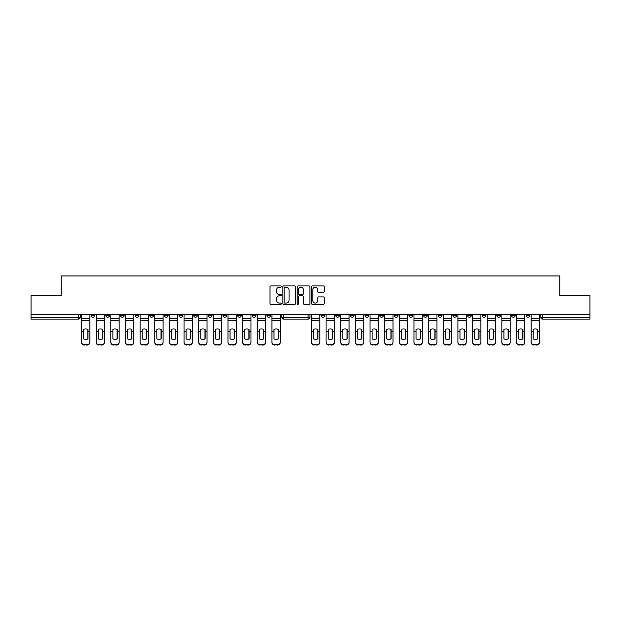 <?xml version="1.0" encoding="UTF-8"?>
<svg xmlns="http://www.w3.org/2000/svg" width="621" height="621" viewBox="0 0 621 621"><rect width="100%" height="100%" fill="white"/><g stroke="black" fill="none" stroke-linecap="round" stroke-linejoin="round"><path stroke-width="0.93" d="M281.352 286.576A0.644 0.644 0 0 0 280.708 285.932L270.911 285.932A0.924 0.924 0 0 0 269.988 286.855L269.988 303.444A0.924 0.924 0 0 0 270.911 304.368L280.708 304.368A0.644 0.644 0 0 0 281.352 303.723A0.644 0.644 0 0 0 280.708 303.071L279.434 303.071A2.95 2.95 0 0 1 276.485 300.129L276.485 298.748A2.95 2.95 0 0 1 279.434 295.798L280.708 295.798A0.644 0.644 0 0 0 281.352 295.154A0.644 0.644 0 0 0 280.708 294.501L279.434 294.501A2.95 2.95 0 0 1 276.485 291.56L276.485 290.17A2.95 2.95 0 0 1 279.434 287.228L280.708 287.228A0.644 0.644 0 0 0 281.352 286.576M335.705 315.383L335.705 314.35L335.705 315.383A1.879 1.879 0 0 0 337.583 317.261A1.879 1.879 0 0 0 339.462 315.383L339.462 314.35L339.462 315.383L335.705 315.383A1.879 1.879 0 0 0 337.583 317.261A1.879 1.879 0 0 0 339.462 315.383M496.816 315.383L496.816 314.35L496.816 315.383A1.879 1.879 0 0 0 498.694 317.261A1.879 1.879 0 0 0 500.573 315.383L500.573 314.35L500.573 315.383A1.879 1.879 0 0 1 498.694 317.261A1.879 1.879 0 0 0 500.573 315.383L496.816 315.383A1.879 1.879 0 0 0 498.694 317.261M515.22 315.383A1.879 1.879 0 0 1 513.342 317.261A1.879 1.879 0 0 0 515.22 315.383L511.463 315.383A1.879 1.879 0 0 0 513.342 317.261A1.879 1.879 0 0 1 511.463 315.383L511.463 314.35L511.463 315.383A1.879 1.879 0 0 0 513.342 317.261A1.879 1.879 0 0 0 515.22 315.383L515.22 314.35M482.168 315.383L482.168 314.35L482.168 315.383A1.879 1.879 0 0 0 484.046 317.261A1.879 1.879 0 0 0 485.925 315.383L485.925 314.35L485.925 315.383A1.879 1.879 0 0 1 484.046 317.261A1.879 1.879 0 0 0 485.925 315.383L482.168 315.383A1.879 1.879 0 0 0 484.046 317.261M467.52 314.35L467.52 315.383A1.879 1.879 0 0 0 469.398 317.261A1.879 1.879 0 0 0 471.277 315.383L471.277 314.35L471.277 315.383A1.879 1.879 0 0 1 469.398 317.261A1.879 1.879 0 0 0 471.277 315.383L467.52 315.383A1.879 1.879 0 0 0 469.398 317.261A1.879 1.879 0 0 1 467.52 315.383L467.52 314.35M452.88 314.35L452.88 315.383L456.629 315.383A1.879 1.879 0 0 1 454.758 317.261A1.879 1.879 0 0 1 452.88 315.383L452.88 314.35M394.296 315.383A1.879 1.879 0 0 0 396.167 317.261A1.879 1.879 0 0 0 398.045 315.383L394.296 315.383L394.296 314.35L394.296 315.383A1.879 1.879 0 0 0 396.167 317.261A1.879 1.879 0 0 0 398.045 315.383L398.045 314.35M365.001 314.35L365.001 315.383L368.758 315.383A1.879 1.879 0 0 1 366.879 317.261A1.879 1.879 0 0 1 365.001 315.383L365.001 314.35M350.353 315.383L350.353 314.35L350.353 315.383A1.879 1.879 0 0 0 352.231 317.261A1.879 1.879 0 0 0 354.11 315.383L354.11 314.35L354.11 315.383L350.353 315.383A1.879 1.879 0 0 0 352.231 317.261A1.879 1.879 0 0 0 354.11 315.383M526.111 315.383L526.111 314.35L526.111 315.383A1.879 1.879 0 0 0 527.982 317.261A1.879 1.879 0 0 0 529.86 315.383L529.86 314.35L529.86 315.383A1.879 1.879 0 0 1 527.982 317.261A1.879 1.879 0 0 0 529.86 315.383L526.111 315.383A1.879 1.879 0 0 0 527.982 317.261M321.065 315.383L321.065 314.35L321.065 315.383A1.879 1.879 0 0 0 322.943 317.261A1.879 1.879 0 0 0 324.814 315.383L324.814 314.35L324.814 315.383L321.065 315.383A1.879 1.879 0 0 0 322.943 317.261A1.879 1.879 0 0 0 324.814 315.383M164.371 315.383L164.371 314.35L164.371 315.383A1.879 1.879 0 0 0 166.242 317.261A1.879 1.879 0 0 0 168.12 315.383L168.12 314.35L168.12 315.383L164.371 315.383A1.879 1.879 0 0 0 166.242 317.261A1.879 1.879 0 0 0 168.12 315.383M193.659 314.35L193.659 315.383L197.416 315.383A1.879 1.879 0 0 1 195.537 317.261A1.879 1.879 0 0 1 193.659 315.383L193.659 314.35M210.185 317.261A1.879 1.879 0 0 1 208.307 315.383L208.307 314.35L208.307 315.383A1.879 1.879 0 0 0 210.185 317.261A1.879 1.879 0 0 0 212.064 315.383L212.064 314.35L212.064 315.383L208.307 315.383A1.879 1.879 0 0 0 210.185 317.261A1.879 1.879 0 0 0 212.064 315.383M222.955 315.383L222.955 314.35L222.955 315.383A1.879 1.879 0 0 0 224.833 317.261A1.879 1.879 0 0 0 226.704 315.383L226.704 314.35L226.704 315.383L222.955 315.383A1.879 1.879 0 0 0 224.833 317.261A1.879 1.879 0 0 0 226.704 315.383M237.595 314.35L237.595 315.383L241.352 315.383A1.879 1.879 0 0 1 239.473 317.261A1.879 1.879 0 0 1 237.595 315.383L237.595 314.35M295.565 286.855A0.924 0.924 0 0 0 294.641 285.932L283.766 285.932A0.924 0.924 0 0 0 282.85 286.855L282.85 303.444A0.924 0.924 0 0 0 283.766 304.368L294.641 304.368A0.924 0.924 0 0 0 295.565 303.444L295.565 286.855M31.05 314.35L31.05 295.666L61.137 295.666L61.137 275.949L559.863 275.949L559.863 295.666L589.95 295.666L589.95 314.35L31.05 314.35L31.05 317.261L80.249 317.261A1.879 1.879 0 0 1 78.37 319.14L31.05 319.14L31.05 317.261M323.3 292.429A0.924 0.924 0 0 0 324.224 291.513L324.224 286.855A0.924 0.924 0 0 0 323.3 285.932L312.425 285.932A0.924 0.924 0 0 0 311.509 286.855L311.509 303.444A0.924 0.924 0 0 0 312.425 304.368L323.3 304.368A0.924 0.924 0 0 0 324.224 303.444L324.224 297.824A0.924 0.924 0 0 0 323.3 296.9L318.651 296.9A0.924 0.924 0 0 0 317.727 297.824L317.727 300.611A2.468 2.468 0 0 1 315.258 303.071A2.468 2.468 0 0 1 312.798 300.611L312.798 289.689A2.468 2.468 0 0 1 315.258 287.228A2.468 2.468 0 0 1 317.727 289.689L317.727 291.513A0.924 0.924 0 0 0 318.651 292.429L323.3 292.429M298.096 285.932L308.971 285.932A0.924 0.924 0 0 1 309.895 286.855L309.895 303.444A0.924 0.924 0 0 1 308.971 304.368L304.321 304.368A0.924 0.924 0 0 1 303.397 303.444L303.397 296.714A0.924 0.924 0 0 0 302.474 295.798L299.392 295.798A0.924 0.924 0 0 0 298.468 296.714L298.468 303.723A0.644 0.644 0 0 1 297.824 304.368A0.644 0.644 0 0 1 297.18 303.723L297.18 286.855A0.924 0.924 0 0 1 298.096 285.932M379.648 314.35L379.648 315.383A1.879 1.879 0 0 0 381.527 317.261A1.879 1.879 0 0 0 383.405 315.383L383.405 314.35M368.758 314.35L368.758 315.383L368.758 314.35M408.936 314.35L408.936 315.383A1.879 1.879 0 0 0 410.815 317.261A1.879 1.879 0 0 0 412.693 315.383L412.693 314.35M423.584 314.35L423.584 315.383A1.879 1.879 0 0 0 425.463 317.261A1.879 1.879 0 0 0 427.341 315.383L427.341 314.35M438.232 314.35L438.232 315.383A1.879 1.879 0 0 0 440.11 317.261A1.879 1.879 0 0 0 441.989 315.383L441.989 314.35L441.989 315.383A1.879 1.879 0 0 1 440.11 317.261A1.879 1.879 0 0 0 441.989 315.383L438.232 315.383A1.879 1.879 0 0 0 440.11 317.261A1.879 1.879 0 0 1 438.232 315.383M456.629 314.35L456.629 315.383A1.879 1.879 0 0 1 454.758 317.261A1.879 1.879 0 0 1 452.88 315.383A1.879 1.879 0 0 0 454.758 317.261A1.879 1.879 0 0 0 456.629 315.383L456.629 314.35M589.95 319.14L542.63 319.14A1.879 1.879 0 0 1 540.751 317.261A1.879 1.879 0 0 0 542.63 319.14A1.879 1.879 0 0 1 540.751 317.261L589.95 317.261L589.95 319.14M589.95 314.35L589.95 317.261M80.249 314.35L80.249 317.261A1.879 1.879 0 0 1 78.37 319.14L78.37 314.35M270.647 314.35L270.647 315.383A1.879 1.879 0 0 1 268.769 317.261A1.879 1.879 0 0 0 270.647 315.383L266.89 315.383A1.879 1.879 0 0 0 268.769 317.261A1.879 1.879 0 0 1 266.89 315.383L266.89 314.35M255.999 314.35L255.999 315.383A1.879 1.879 0 0 1 254.121 317.261A1.879 1.879 0 0 0 255.999 315.383L252.242 315.383A1.879 1.879 0 0 0 254.121 317.261A1.879 1.879 0 0 0 255.999 315.383M241.352 314.35L241.352 315.383M252.242 314.35L252.242 315.383A1.879 1.879 0 0 0 254.121 317.261M197.416 314.35L197.416 315.383A1.879 1.879 0 0 1 195.537 317.261A1.879 1.879 0 0 1 193.659 315.383A1.879 1.879 0 0 0 195.537 317.261A1.879 1.879 0 0 0 197.416 315.383L197.416 314.35M182.768 314.35L182.768 315.383L182.768 314.35M179.011 314.35L179.011 315.383A1.879 1.879 0 0 0 180.89 317.261A1.879 1.879 0 0 0 182.768 315.383A1.879 1.879 0 0 1 180.89 317.261A1.879 1.879 0 0 0 182.768 315.383L179.011 315.383A1.879 1.879 0 0 0 180.89 317.261A1.879 1.879 0 0 1 179.011 315.383M153.48 314.35L153.48 315.383A1.879 1.879 0 0 1 151.602 317.261A1.879 1.879 0 0 1 149.723 315.383L153.48 315.383M138.832 314.35L138.832 315.383A1.879 1.879 0 0 1 136.954 317.261A1.879 1.879 0 0 0 138.832 315.383L135.075 315.383A1.879 1.879 0 0 0 136.954 317.261A1.879 1.879 0 0 1 135.075 315.383L135.075 314.35M149.723 314.35L149.723 315.383A1.879 1.879 0 0 0 151.602 317.261A1.879 1.879 0 0 1 149.723 315.383M124.184 314.35L124.184 315.383A1.879 1.879 0 0 1 122.306 317.261A1.879 1.879 0 0 0 124.184 315.383L120.427 315.383A1.879 1.879 0 0 0 122.306 317.261A1.879 1.879 0 0 1 120.427 315.383L120.427 314.35M109.537 314.35L109.537 315.383A1.879 1.879 0 0 1 107.658 317.261A1.879 1.879 0 0 0 109.537 315.383L105.78 315.383A1.879 1.879 0 0 0 107.658 317.261A1.879 1.879 0 0 1 105.78 315.383L105.78 314.35M94.889 314.35L94.889 315.383A1.879 1.879 0 0 1 93.018 317.261A1.879 1.879 0 0 0 94.889 315.383L91.14 315.383A1.879 1.879 0 0 0 93.018 317.261A1.879 1.879 0 0 1 91.14 315.383L91.14 314.35M540.751 314.35L540.751 317.261M366.879 317.261A1.879 1.879 0 0 1 365.001 315.383A1.879 1.879 0 0 0 366.879 317.261M381.527 317.261A1.879 1.879 0 0 0 383.405 315.383L379.648 315.383A1.879 1.879 0 0 0 381.527 317.261A1.879 1.879 0 0 0 383.405 315.383M309.933 314.35L309.933 317.261L308.063 317.261L308.063 314.35M283.65 314.35L283.65 317.261L281.771 317.261L281.771 314.35M308.063 319.14L283.65 319.14A1.879 1.879 0 0 1 281.771 317.261A1.879 1.879 0 0 0 283.65 319.14L283.65 317.261L308.063 317.261L308.063 319.14A1.879 1.879 0 0 0 309.933 317.261A1.879 1.879 0 0 1 308.063 319.14M303.397 289.735A2.468 2.468 0 0 0 300.929 287.267A2.468 2.468 0 0 0 298.468 289.735L298.468 293.586A0.924 0.924 0 0 0 299.392 294.501L302.474 294.501A0.924 0.924 0 0 0 303.397 293.586L303.397 289.735M284.783 287.228A0.644 0.644 0 0 0 284.139 287.872L284.139 302.427A0.644 0.644 0 0 0 284.783 303.071L286.118 303.071A2.95 2.95 0 0 0 289.068 300.129L289.068 290.17A2.95 2.95 0 0 0 286.118 287.228L284.783 287.228M87.802 338.981L87.802 329.27M85.69 328.951A5.822 5.123 180 0 1 87.802 329.332M89.866 331.886L89.866 342.381A2.818 2.67 180 0 1 87.056 345.051L87.056 344.663A2.818 2.67 -0 0 0 89.866 341.992L89.866 342.381M85.69 339.322A5.822 5.519 180 0 0 87.802 338.911M317.727 338.981L317.727 329.27M315.615 328.951A5.822 5.123 180 0 1 317.727 329.332M319.792 331.886L319.792 342.381A2.818 2.67 180 0 1 316.982 345.051L316.982 344.663A2.818 2.67 -0 0 0 319.792 341.992L319.792 342.381M311.439 331.886L311.439 341.992A2.818 2.67 -0 0 0 314.257 344.663L316.982 344.663M315.615 339.322A5.822 5.519 180 0 0 317.727 338.911M102.449 338.981L102.449 329.27M100.338 328.951A5.822 5.123 180 0 1 102.449 329.332M104.514 331.886L104.514 342.381A2.818 2.67 180 0 1 101.697 345.051L101.697 344.663A2.818 2.67 -0 0 0 104.514 341.992L104.514 342.381M100.338 339.322A5.822 5.519 180 0 0 102.449 338.911M117.097 338.981L117.097 329.27M114.986 328.951A5.822 5.123 180 0 1 117.097 329.332M119.162 331.886L119.162 342.381A2.818 2.67 180 0 1 116.344 345.051L116.344 344.663A2.818 2.67 -0 0 0 119.162 341.992L119.162 342.381M110.802 314.35L110.802 341.992A2.818 2.67 -0 0 0 113.62 344.663L116.344 344.663M114.986 339.322A5.822 5.519 180 0 0 117.097 338.911M131.745 338.981L131.745 329.27M129.626 328.951A5.822 5.123 180 0 1 131.745 329.332M133.81 331.886L133.81 342.381A2.818 2.67 180 0 1 130.992 345.051L130.992 344.663A2.818 2.67 -0 0 0 133.81 341.992L133.81 342.381M129.626 339.322A5.822 5.519 180 0 0 131.745 338.911M146.385 338.981L146.385 329.27M144.274 328.951A5.822 5.123 180 0 1 146.385 329.332M148.45 331.886L148.45 342.381A2.818 2.67 180 0 1 145.64 345.051L145.64 344.663A2.818 2.67 -0 0 0 148.45 341.992L148.45 342.381M144.274 339.322A5.822 5.519 180 0 0 146.385 338.911M161.033 338.981L161.033 329.27M158.922 328.951A5.822 5.123 180 0 1 161.033 329.332M163.098 331.886L163.098 342.381A2.818 2.67 180 0 1 160.28 345.051L160.28 344.663A2.818 2.67 -0 0 0 163.098 341.992L163.098 342.381M158.922 339.322A5.822 5.519 180 0 0 161.033 338.911M175.681 338.981L175.681 329.27M173.57 328.951A5.822 5.123 180 0 1 175.681 329.332M177.746 331.886L177.746 342.381A2.818 2.67 180 0 1 174.928 345.051L174.928 344.663A2.818 2.67 -0 0 0 177.746 341.992L177.746 342.381M169.393 314.35L169.393 341.992A2.818 2.67 -0 0 0 172.203 344.663L174.928 344.663M173.57 339.322A5.822 5.519 180 0 0 175.681 338.911M190.329 338.981L190.329 329.27M188.217 328.951A5.822 5.123 180 0 1 190.329 329.332M192.394 331.886L192.394 342.381A2.818 2.67 180 0 1 189.576 345.051L189.576 344.663A2.818 2.67 -0 0 0 192.394 341.992L192.394 342.381M188.217 339.322A5.822 5.519 180 0 0 190.329 338.911M204.977 338.981L204.977 329.27M202.857 328.951A5.822 5.123 180 0 1 204.977 329.332M207.041 331.886L207.041 342.381A2.818 2.67 180 0 1 204.224 345.051L204.224 344.663A2.818 2.67 -0 0 0 207.041 341.992L207.041 342.381M198.681 331.886L198.681 341.992A2.818 2.67 -0 0 0 201.499 344.663L204.224 344.663M202.857 339.322A5.822 5.519 180 0 0 204.977 338.911M219.617 338.981L219.617 329.27M217.505 328.951A5.822 5.123 180 0 1 219.617 329.332M221.681 331.886L221.681 342.381A2.818 2.67 180 0 1 218.871 345.051L218.871 344.663A2.818 2.67 -0 0 0 221.681 341.992L221.681 342.381M213.329 331.886L213.329 341.992A2.818 2.67 -0 0 0 216.147 344.663L218.871 344.663M217.505 339.322A5.822 5.519 180 0 0 219.617 338.911M234.264 338.981L234.264 329.27M232.153 328.951A5.822 5.123 180 0 1 234.264 329.332M236.329 331.886L236.329 342.381A2.818 2.67 180 0 1 233.512 345.051L233.512 344.663A2.818 2.67 -0 0 0 236.329 341.992L236.329 342.381M227.977 331.886L227.977 341.992A2.818 2.67 -0 0 0 230.795 344.663L233.512 344.663M232.153 339.322A5.822 5.519 180 0 0 234.264 338.911M248.912 338.981L248.912 329.27M246.801 328.951A5.822 5.123 180 0 1 248.912 329.332M250.977 331.886L250.977 342.381A2.818 2.67 180 0 1 248.159 345.051L248.159 344.663A2.818 2.67 -0 0 0 250.977 341.992L250.977 342.381M242.625 331.886L242.625 341.992A2.818 2.67 -0 0 0 245.435 344.663L248.159 344.663M246.801 339.322A5.822 5.519 180 0 0 248.912 338.911M263.56 338.981L263.56 329.27M261.441 328.951A5.822 5.123 180 0 1 263.56 329.332M265.625 331.886L265.625 342.381A2.818 2.67 180 0 1 262.807 345.051L262.807 344.663A2.818 2.67 -0 0 0 265.625 341.992L265.625 342.381M261.441 339.322A5.822 5.519 180 0 0 263.56 338.911M278.2 338.981L278.2 329.27M276.089 328.951A5.822 5.123 180 0 1 278.2 329.332M280.265 331.886L280.265 342.381A2.818 2.67 180 0 1 277.455 345.051L277.455 344.663A2.818 2.67 -0 0 0 280.265 341.992L280.265 342.381M276.089 339.322A5.822 5.519 180 0 0 278.2 338.911M332.375 338.981L332.375 329.27M330.263 328.951A5.822 5.123 180 0 1 332.375 329.332M334.44 331.886L334.44 342.381A2.818 2.67 180 0 1 331.622 345.051L331.622 344.663A2.818 2.67 -0 0 0 334.44 341.992L334.44 342.381M330.263 339.322A5.822 5.519 180 0 0 332.375 338.911M347.023 338.981L347.023 329.27M344.911 328.951A5.822 5.123 180 0 1 347.023 329.332M349.087 331.886L349.087 342.381A2.818 2.67 180 0 1 346.27 345.051L346.27 344.663A2.818 2.67 -0 0 0 349.087 341.992L349.087 342.381M344.911 339.322A5.822 5.519 180 0 0 347.023 338.911M361.67 338.981L361.67 329.27M359.559 328.951A5.822 5.123 180 0 1 361.67 329.332M363.735 331.886L363.735 342.381A2.818 2.67 180 0 1 360.917 345.051L360.917 344.663A2.818 2.67 -0 0 0 363.735 341.992L363.735 342.381M359.559 339.322A5.822 5.519 180 0 0 361.67 338.911M376.31 338.981L376.31 329.27M374.199 328.951A5.822 5.123 180 0 1 376.31 329.332M378.375 331.886L378.375 342.381A2.818 2.67 180 0 1 375.565 345.051L375.565 344.663A2.818 2.67 -0 0 0 378.375 341.992L378.375 342.381M370.023 331.886L370.023 341.992A2.818 2.67 -0 0 0 372.841 344.663L375.565 344.663M374.199 339.322A5.822 5.519 180 0 0 376.31 338.911M390.958 338.981L390.958 329.27M388.847 328.951A5.822 5.123 180 0 1 390.958 329.332M393.023 331.886L393.023 342.381A2.818 2.67 180 0 1 390.205 345.051L390.205 344.663A2.818 2.67 -0 0 0 393.023 341.992L393.023 342.381M384.671 331.886L384.671 341.992A2.818 2.67 -0 0 0 387.488 344.663L390.205 344.663M388.847 339.322A5.822 5.519 180 0 0 390.958 338.911M405.606 338.981L405.606 329.27M403.495 328.951A5.822 5.123 180 0 1 405.606 329.332M407.671 331.886L407.671 342.381A2.818 2.67 180 0 1 404.853 345.051L404.853 344.663A2.818 2.67 -0 0 0 407.671 341.992L407.671 342.381M399.319 331.886L399.319 341.992A2.818 2.67 -0 0 0 402.129 344.663L404.853 344.663M403.495 339.322A5.822 5.519 180 0 0 405.606 338.911M420.254 338.981L420.254 329.27M418.143 328.951A5.822 5.123 180 0 1 420.254 329.332M422.319 331.886L422.319 342.381A2.818 2.67 180 0 1 419.501 345.051L419.501 344.663A2.818 2.67 -0 0 0 422.319 341.992L422.319 342.381M413.959 331.886L413.959 341.992A2.818 2.67 -0 0 0 416.776 344.663L419.501 344.663M418.143 339.322A5.822 5.519 180 0 0 420.254 338.911M434.902 338.981L434.902 329.27M432.783 328.951A5.822 5.123 180 0 1 434.902 329.332M436.967 331.886L436.967 342.381A2.818 2.67 180 0 1 434.149 345.051L434.149 344.663A2.818 2.67 -0 0 0 436.967 341.992L436.967 342.381M432.783 339.322A5.822 5.519 180 0 0 434.902 338.911M449.542 338.981L449.542 329.27M447.43 328.951A5.822 5.123 180 0 1 449.542 329.332M451.607 331.886L451.607 342.381A2.818 2.67 180 0 1 448.797 345.051L448.797 344.663A2.818 2.67 -0 0 0 451.607 341.992L451.607 342.381M443.254 314.35L443.254 341.992A2.818 2.67 -0 0 0 446.072 344.663L448.797 344.663M447.43 339.322A5.822 5.519 180 0 0 449.542 338.911M464.19 338.981L464.19 329.27M462.078 328.951A5.822 5.123 180 0 1 464.19 329.332M466.255 331.886L466.255 342.381A2.818 2.67 180 0 1 463.437 345.051L463.437 344.663A2.818 2.67 -0 0 0 466.255 341.992L466.255 342.381M462.078 339.322A5.822 5.519 180 0 0 464.19 338.911M478.838 338.981L478.838 329.27M476.726 328.951A5.822 5.123 180 0 1 478.838 329.332M480.902 331.886L480.902 342.381A2.818 2.67 180 0 1 478.085 345.051L478.085 344.663A2.818 2.67 -0 0 0 480.902 341.992L480.902 342.381M472.55 314.35L472.55 341.992A2.818 2.67 -0 0 0 475.36 344.663L478.085 344.663M476.726 339.322A5.822 5.519 180 0 0 478.838 338.911M493.485 338.981L493.485 329.27M491.374 328.951A5.822 5.123 180 0 1 493.485 329.332M495.55 331.886L495.55 342.381A2.818 2.67 180 0 1 492.732 345.051L492.732 344.663A2.818 2.67 -0 0 0 495.55 341.992L495.55 342.381M491.374 339.322A5.822 5.519 180 0 0 493.485 338.911M508.125 338.981L508.125 329.27M506.014 328.951A5.822 5.123 180 0 1 508.125 329.332M510.198 331.886L510.198 342.381A2.818 2.67 180 0 1 507.38 345.051L507.38 344.663A2.818 2.67 -0 0 0 510.198 341.992L510.198 342.381M506.014 339.322A5.822 5.519 180 0 0 508.125 338.911M522.773 338.981L522.773 329.27M520.662 328.951A5.822 5.123 180 0 1 522.773 329.332M524.838 331.886L524.838 342.381A2.818 2.67 180 0 1 522.02 345.051L522.02 344.663A2.818 2.67 -0 0 0 524.838 341.992L524.838 342.381M520.662 339.322A5.822 5.519 180 0 0 522.773 338.911M537.421 338.981L537.421 329.27M535.31 328.951A5.822 5.123 180 0 1 537.421 329.332M539.486 331.886L539.486 342.381A2.818 2.67 180 0 1 536.668 345.051L536.668 344.663A2.818 2.67 -0 0 0 539.486 341.992L539.486 342.381M531.134 314.35L531.134 341.992A2.818 2.67 -0 0 0 533.944 344.663L536.668 344.663M535.31 339.322A5.822 5.519 180 0 0 537.421 338.911M87.988 331.498L87.988 329.332A5.822 5.123 180 0 0 85.783 328.951A5.822 5.123 180 0 0 83.579 329.332L83.579 338.911A5.822 5.519 180 0 0 87.988 338.911L87.988 331.498L89.866 331.498L89.866 341.992M89.866 314.35L89.866 331.498M81.514 314.35L81.514 341.992A2.818 2.67 -0 0 0 84.332 344.663L87.056 344.663M84.332 344.663L87.056 345.051M84.332 345.051A2.818 2.67 180 0 1 81.514 342.381L81.514 341.992M317.913 331.498L317.913 329.332A5.822 5.123 180 0 0 315.709 328.951A5.822 5.123 180 0 0 313.504 329.332L313.504 338.911A5.822 5.519 180 0 0 317.913 338.911L317.913 331.498L319.792 331.498L319.792 341.992M319.792 314.35L319.792 331.498M311.439 314.35L311.439 341.992M314.257 344.663L316.982 345.051M314.257 345.051A2.818 2.67 180 0 1 311.439 342.381M102.636 331.498L102.636 329.332A5.822 5.123 180 0 0 100.431 328.951A5.822 5.123 180 0 0 98.227 329.332L98.227 338.911A5.822 5.519 180 0 0 102.636 338.911L102.636 331.498L104.514 331.498L104.514 341.992M104.514 314.35L104.514 331.498M96.162 314.35L96.162 341.992A2.818 2.67 -0 0 0 98.98 344.663L101.697 344.663M98.98 344.663L101.697 345.051M98.98 345.051A2.818 2.67 180 0 1 96.162 342.381L96.162 341.992M117.284 331.498L117.284 329.332A5.822 5.123 180 0 0 115.079 328.951A5.822 5.123 180 0 0 112.875 329.332L112.875 338.911A5.822 5.519 180 0 0 117.284 338.911L117.284 331.498L119.162 331.498L119.162 341.992M119.162 314.35L119.162 331.498M113.62 344.663L116.344 345.051M113.62 345.051A2.818 2.67 180 0 1 110.802 342.381M131.931 331.498L131.931 329.332A5.822 5.123 180 0 0 129.727 328.951A5.822 5.123 180 0 0 127.515 329.332L127.515 338.911A5.822 5.519 180 0 0 131.931 338.911L131.931 331.498L133.81 331.498L133.81 341.992M133.81 314.35L133.81 331.498M125.45 314.35L125.45 341.992A2.818 2.67 -0 0 0 128.268 344.663L130.992 344.663M128.268 344.663L130.992 345.051M128.268 345.051A2.818 2.67 180 0 1 125.45 342.381L125.45 341.992M146.579 331.498L146.579 329.332A5.822 5.123 180 0 0 144.367 328.951A5.822 5.123 180 0 0 142.162 329.332L142.162 338.911A5.822 5.519 180 0 0 146.579 338.911L146.579 331.498L148.45 331.498L148.45 341.992M148.45 314.35L148.45 331.498M140.098 314.35L140.098 341.992A2.818 2.67 -0 0 0 142.915 344.663L145.64 344.663M142.915 344.663L145.64 345.051M142.915 345.051A2.818 2.67 180 0 1 140.098 342.381L140.098 341.992M161.219 331.498L161.219 329.332A5.822 5.123 180 0 0 159.015 328.951A5.822 5.123 180 0 0 156.81 329.332L156.81 338.911A5.822 5.519 180 0 0 161.219 338.911L161.219 331.498L163.098 331.498L163.098 341.992M163.098 314.35L163.098 331.498M154.745 314.35L154.745 341.992A2.818 2.67 -0 0 0 157.563 344.663L160.28 344.663M157.563 344.663L160.28 345.051M157.563 345.051A2.818 2.67 180 0 1 154.745 342.381L154.745 341.992M175.867 331.498L175.867 329.332A5.822 5.123 180 0 0 173.663 328.951A5.822 5.123 180 0 0 171.458 329.332L171.458 338.911A5.822 5.519 180 0 0 175.867 338.911L175.867 331.498L177.746 331.498L177.746 341.992M177.746 314.35L177.746 331.498M172.203 344.663L174.928 345.051M172.203 345.051A2.818 2.67 180 0 1 169.393 342.381M190.515 331.498L190.515 329.332A5.822 5.123 180 0 0 188.31 328.951A5.822 5.123 180 0 0 186.098 329.332L186.098 338.911A5.822 5.519 180 0 0 190.515 338.911L190.515 331.498L192.394 331.498L192.394 341.992M192.394 314.35L192.394 331.498M184.033 314.35L184.033 341.992A2.818 2.67 -0 0 0 186.851 344.663L189.576 344.663M186.851 344.663L189.576 345.051M186.851 345.051A2.818 2.67 180 0 1 184.033 342.381L184.033 341.992M205.163 331.498L205.163 329.332A5.822 5.123 180 0 0 202.951 328.951A5.822 5.123 180 0 0 200.746 329.332L200.746 338.911A5.822 5.519 180 0 0 205.163 338.911L205.163 331.498L207.041 331.498L207.041 341.992M207.041 314.35L207.041 331.498M198.681 314.35L198.681 341.992M201.499 344.663L204.224 345.051M201.499 345.051A2.818 2.67 180 0 1 198.681 342.381M219.803 331.498L219.803 329.332A5.822 5.123 180 0 0 217.598 328.951A5.822 5.123 180 0 0 215.394 329.332L215.394 338.911A5.822 5.519 180 0 0 219.803 338.911L219.803 331.498L221.681 331.498L221.681 341.992M221.681 314.35L221.681 331.498M213.329 314.35L213.329 341.992M216.147 344.663L218.871 345.051M216.147 345.051A2.818 2.67 180 0 1 213.329 342.381M234.451 331.498L234.451 329.332A5.822 5.123 180 0 0 232.246 328.951A5.822 5.123 180 0 0 230.042 329.332L230.042 338.911A5.822 5.519 180 0 0 234.451 338.911L234.451 331.498L236.329 331.498L236.329 341.992M236.329 314.35L236.329 331.498M227.977 314.35L227.977 341.992M230.795 344.663L233.512 345.051M230.795 345.051A2.818 2.67 180 0 1 227.977 342.381M249.099 331.498L249.099 329.332A5.822 5.123 180 0 0 246.894 328.951A5.822 5.123 180 0 0 244.69 329.332L244.69 338.911A5.822 5.519 180 0 0 249.099 338.911L249.099 331.498L250.977 331.498L250.977 341.992M250.977 314.35L250.977 331.498M242.625 314.35L242.625 341.992M245.435 344.663L248.159 345.051M245.435 345.051A2.818 2.67 180 0 1 242.625 342.381M263.746 331.498L263.746 329.332A5.822 5.123 180 0 0 261.542 328.951A5.822 5.123 180 0 0 259.33 329.332L259.33 338.911A5.822 5.519 180 0 0 263.746 338.911L263.746 331.498L265.625 331.498L265.625 341.992M265.625 314.35L265.625 331.498M257.265 314.35L257.265 341.992A2.818 2.67 -0 0 0 260.083 344.663L262.807 344.663M260.083 344.663L262.807 345.051M260.083 345.051A2.818 2.67 180 0 1 257.265 342.381L257.265 341.992M278.394 331.498L278.394 329.332A5.822 5.123 180 0 0 276.182 328.951A5.822 5.123 180 0 0 273.977 329.332L273.977 338.911A5.822 5.519 180 0 0 278.394 338.911L278.394 331.498L280.265 331.498L280.265 341.992M280.265 314.35L280.265 331.498M271.913 314.35L271.913 341.992A2.818 2.67 -0 0 0 274.73 344.663L277.455 344.663M274.73 344.663L277.455 345.051M274.73 345.051A2.818 2.67 180 0 1 271.913 342.381L271.913 341.992M332.561 331.498L332.561 329.332A5.822 5.123 180 0 0 330.356 328.951A5.822 5.123 180 0 0 328.152 329.332L328.152 338.911A5.822 5.519 180 0 0 332.561 338.911L332.561 331.498L334.44 331.498L334.44 341.992M334.44 314.35L334.44 331.498M326.087 314.35L326.087 341.992A2.818 2.67 -0 0 0 328.905 344.663L331.622 344.663M328.905 344.663L331.622 345.051M328.905 345.051A2.818 2.67 180 0 1 326.087 342.381L326.087 341.992M347.209 331.498L347.209 329.332A5.822 5.123 180 0 0 345.004 328.951A5.822 5.123 180 0 0 342.8 329.332L342.8 338.911A5.822 5.519 180 0 0 347.209 338.911L347.209 331.498L349.087 331.498L349.087 341.992M349.087 314.35L349.087 331.498M340.735 314.35L340.735 341.992A2.818 2.67 -0 0 0 343.545 344.663L346.27 344.663M343.545 344.663L346.27 345.051M343.545 345.051A2.818 2.67 180 0 1 340.735 342.381L340.735 341.992M361.857 331.498L361.857 329.332A5.822 5.123 180 0 0 359.652 328.951A5.822 5.123 180 0 0 357.44 329.332L357.44 338.911A5.822 5.519 180 0 0 361.857 338.911L361.857 331.498L363.735 331.498L363.735 341.992M363.735 314.35L363.735 331.498M355.375 314.35L355.375 341.992A2.818 2.67 -0 0 0 358.193 344.663L360.917 344.663M358.193 344.663L360.917 345.051M358.193 345.051A2.818 2.67 180 0 1 355.375 342.381L355.375 341.992M376.505 331.498L376.505 329.332A5.822 5.123 180 0 0 374.292 328.951A5.822 5.123 180 0 0 372.088 329.332L372.088 338.911A5.822 5.519 180 0 0 376.505 338.911L376.505 331.498L378.375 331.498L378.375 341.992M378.375 314.35L378.375 331.498M370.023 314.35L370.023 341.992M372.841 344.663L375.565 345.051M372.841 345.051A2.818 2.67 180 0 1 370.023 342.381M391.145 331.498L391.145 329.332A5.822 5.123 180 0 0 388.94 328.951A5.822 5.123 180 0 0 386.736 329.332L386.736 338.911A5.822 5.519 180 0 0 391.145 338.911L391.145 331.498L393.023 331.498L393.023 341.992M393.023 314.35L393.023 331.498M384.671 314.35L384.671 341.992M387.488 344.663L390.205 345.051M387.488 345.051A2.818 2.67 180 0 1 384.671 342.381M405.792 331.498L405.792 329.332A5.822 5.123 180 0 0 403.588 328.951A5.822 5.123 180 0 0 401.383 329.332L401.383 338.911A5.822 5.519 180 0 0 405.792 338.911L405.792 331.498L407.671 331.498L407.671 341.992M407.671 314.35L407.671 331.498M399.319 314.35L399.319 341.992M402.129 344.663L404.853 345.051M402.129 345.051A2.818 2.67 180 0 1 399.319 342.381M420.44 331.498L420.44 329.332A5.822 5.123 180 0 0 418.236 328.951A5.822 5.123 180 0 0 416.023 329.332L416.023 338.911A5.822 5.519 180 0 0 420.44 338.911L420.44 331.498L422.319 331.498L422.319 341.992M422.319 314.35L422.319 331.498M413.959 314.35L413.959 341.992M416.776 344.663L419.501 345.051M416.776 345.051A2.818 2.67 180 0 1 413.959 342.381M435.088 331.498L435.088 329.332A5.822 5.123 180 0 0 432.876 328.951A5.822 5.123 180 0 0 430.671 329.332L430.671 338.911A5.822 5.519 180 0 0 435.088 338.911L435.088 331.498L436.967 331.498L436.967 341.992M436.967 314.35L436.967 331.498M428.606 314.35L428.606 341.992A2.818 2.67 -0 0 0 431.424 344.663L434.149 344.663M431.424 344.663L434.149 345.051M431.424 345.051A2.818 2.67 180 0 1 428.606 342.381L428.606 341.992M449.736 331.498L449.736 329.332A5.822 5.123 180 0 0 447.524 328.951A5.822 5.123 180 0 0 445.319 329.332L445.319 338.911A5.822 5.519 180 0 0 449.736 338.911L449.736 331.498L451.607 331.498L451.607 341.992M451.607 314.35L451.607 331.498M446.072 344.663L448.797 345.051M446.072 345.051A2.818 2.67 180 0 1 443.254 342.381M464.376 331.498L464.376 329.332A5.822 5.123 180 0 0 462.171 328.951A5.822 5.123 180 0 0 459.967 329.332L459.967 338.911A5.822 5.519 180 0 0 464.376 338.911L464.376 331.498L466.255 331.498L466.255 341.992M466.255 314.35L466.255 331.498M457.902 314.35L457.902 341.992A2.818 2.67 -0 0 0 460.72 344.663L463.437 344.663M460.72 344.663L463.437 345.051M460.72 345.051A2.818 2.67 180 0 1 457.902 342.381L457.902 341.992M479.024 331.498L479.024 329.332A5.822 5.123 180 0 0 476.819 328.951A5.822 5.123 180 0 0 474.615 329.332L474.615 338.911A5.822 5.519 180 0 0 479.024 338.911L479.024 331.498L480.902 331.498L480.902 341.992M480.902 314.35L480.902 331.498M475.36 344.663L478.085 345.051M475.36 345.051A2.818 2.67 180 0 1 472.55 342.381M493.672 331.498L493.672 329.332A5.822 5.123 180 0 0 491.467 328.951A5.822 5.123 180 0 0 489.255 329.332L489.255 338.911A5.822 5.519 180 0 0 493.672 338.911L493.672 331.498L495.55 331.498L495.55 341.992M495.55 314.35L495.55 331.498M487.19 314.35L487.19 341.992A2.818 2.67 -0 0 0 490.008 344.663L492.732 344.663M490.008 344.663L492.732 345.051M490.008 345.051A2.818 2.67 180 0 1 487.19 342.381L487.19 341.992M508.32 331.498L508.32 329.332A5.822 5.123 180 0 0 506.107 328.951A5.822 5.123 180 0 0 503.903 329.332L503.903 338.911A5.822 5.519 180 0 0 508.32 338.911L508.32 331.498L510.198 331.498L510.198 341.992M510.198 314.35L510.198 331.498M501.838 314.35L501.838 341.992A2.818 2.67 -0 0 0 504.656 344.663L507.38 344.663M504.656 344.663L507.38 345.051M504.656 345.051A2.818 2.67 180 0 1 501.838 342.381L501.838 341.992M522.96 331.498L522.96 329.332A5.822 5.123 180 0 0 520.755 328.951A5.822 5.123 180 0 0 518.551 329.332L518.551 338.911A5.822 5.519 180 0 0 522.96 338.911L522.96 331.498L524.838 331.498L524.838 341.992M524.838 314.35L524.838 331.498M516.486 314.35L516.486 341.992A2.818 2.67 -0 0 0 519.303 344.663L522.02 344.663M519.303 344.663L522.02 345.051M519.303 345.051A2.818 2.67 180 0 1 516.486 342.381L516.486 341.992M537.607 331.498L537.607 329.332A5.822 5.123 180 0 0 535.403 328.951A5.822 5.123 180 0 0 533.198 329.332L533.198 338.911A5.822 5.519 180 0 0 537.607 338.911L537.607 331.498L539.486 331.498L539.486 341.992M539.486 314.35L539.486 331.498M533.944 344.663L536.668 345.051M533.944 345.051A2.818 2.67 180 0 1 531.134 342.381M542.63 314.35L542.63 319.14M408.936 315.383L412.693 315.383A1.879 1.879 0 0 1 410.815 317.261A1.879 1.879 0 0 1 408.936 315.383M423.584 315.383L427.341 315.383A1.879 1.879 0 0 1 425.463 317.261A1.879 1.879 0 0 1 423.584 315.383M80.249 317.261A1.879 1.879 0 0 1 78.37 319.14M87.988 331.35L89.866 331.35M81.514 331.35L83.579 331.35M81.514 320.521L89.866 320.521M81.514 331.498L83.579 331.498M81.514 318.294L89.866 318.294M317.913 331.35L319.792 331.35M311.439 331.35L313.504 331.35M311.439 320.521L319.792 320.521M311.439 331.498L313.504 331.498M311.439 318.294L319.792 318.294M102.636 331.35L104.514 331.35M96.162 331.35L98.227 331.35M96.162 320.521L104.514 320.521M96.162 331.498L98.227 331.498M96.162 318.294L104.514 318.294M117.284 331.35L119.162 331.35M110.802 331.35L112.875 331.35M110.802 320.521L119.162 320.521M110.802 331.498L112.875 331.498M110.802 318.294L119.162 318.294M131.931 331.35L133.81 331.35M125.45 331.35L127.515 331.35M125.45 320.521L133.81 320.521M125.45 331.498L127.515 331.498M125.45 318.294L133.81 318.294M146.579 331.35L148.45 331.35M140.098 331.35L142.162 331.35M140.098 320.521L148.45 320.521M140.098 331.498L142.162 331.498M140.098 318.294L148.45 318.294M161.219 331.35L163.098 331.35M154.745 331.35L156.81 331.35M154.745 320.521L163.098 320.521M154.745 331.498L156.81 331.498M154.745 318.294L163.098 318.294M175.867 331.35L177.746 331.35M169.393 331.35L171.458 331.35M169.393 320.521L177.746 320.521M169.393 331.498L171.458 331.498M169.393 318.294L177.746 318.294M190.515 331.35L192.394 331.35M184.033 331.35L186.098 331.35M184.033 320.521L192.394 320.521M184.033 331.498L186.098 331.498M184.033 318.294L192.394 318.294M205.163 331.35L207.041 331.35M198.681 331.35L200.746 331.35M198.681 320.521L207.041 320.521M198.681 331.498L200.746 331.498M198.681 318.294L207.041 318.294M219.803 331.35L221.681 331.35M213.329 331.35L215.394 331.35M213.329 320.521L221.681 320.521M213.329 331.498L215.394 331.498M213.329 318.294L221.681 318.294M234.451 331.35L236.329 331.35M227.977 331.35L230.042 331.35M227.977 320.521L236.329 320.521M227.977 331.498L230.042 331.498M227.977 318.294L236.329 318.294M249.099 331.35L250.977 331.35M242.625 331.35L244.69 331.35M242.625 320.521L250.977 320.521M242.625 331.498L244.69 331.498M242.625 318.294L250.977 318.294M263.746 331.35L265.625 331.35M257.265 331.35L259.33 331.35M257.265 320.521L265.625 320.521M257.265 331.498L259.33 331.498M257.265 318.294L265.625 318.294M278.394 331.35L280.265 331.35M271.913 331.35L273.977 331.35M271.913 320.521L280.265 320.521M271.913 331.498L273.977 331.498M271.913 318.294L280.265 318.294M332.561 331.35L334.44 331.35M326.087 331.35L328.152 331.35M326.087 320.521L334.44 320.521M326.087 331.498L328.152 331.498M326.087 318.294L334.44 318.294M347.209 331.35L349.087 331.35M340.735 331.35L342.8 331.35M340.735 320.521L349.087 320.521M340.735 331.498L342.8 331.498M340.735 318.294L349.087 318.294M361.857 331.35L363.735 331.35M355.375 331.35L357.44 331.35M355.375 320.521L363.735 320.521M355.375 331.498L357.44 331.498M355.375 318.294L363.735 318.294M376.505 331.35L378.375 331.35M370.023 331.35L372.088 331.35M370.023 320.521L378.375 320.521M370.023 331.498L372.088 331.498M370.023 318.294L378.375 318.294M391.145 331.35L393.023 331.35M384.671 331.35L386.736 331.35M384.671 320.521L393.023 320.521M384.671 331.498L386.736 331.498M384.671 318.294L393.023 318.294M405.792 331.35L407.671 331.35M399.319 331.35L401.383 331.35M399.319 320.521L407.671 320.521M399.319 331.498L401.383 331.498M399.319 318.294L407.671 318.294M420.44 331.35L422.319 331.35M413.959 331.35L416.023 331.35M413.959 320.521L422.319 320.521M413.959 331.498L416.023 331.498M413.959 318.294L422.319 318.294M435.088 331.35L436.967 331.35M428.606 331.35L430.671 331.35M428.606 320.521L436.967 320.521M428.606 331.498L430.671 331.498M428.606 318.294L436.967 318.294M449.736 331.35L451.607 331.35M443.254 331.35L445.319 331.35M443.254 320.521L451.607 320.521M443.254 331.498L445.319 331.498M443.254 318.294L451.607 318.294M464.376 331.35L466.255 331.35M457.902 331.35L459.967 331.35M457.902 320.521L466.255 320.521M457.902 331.498L459.967 331.498M457.902 318.294L466.255 318.294M479.024 331.35L480.902 331.35M472.55 331.35L474.615 331.35M472.55 320.521L480.902 320.521M472.55 331.498L474.615 331.498M472.55 318.294L480.902 318.294M493.672 331.35L495.55 331.35M487.19 331.35L489.255 331.35M487.19 320.521L495.55 320.521M487.19 331.498L489.255 331.498M487.19 318.294L495.55 318.294M508.32 331.35L510.198 331.35M501.838 331.35L503.903 331.35M501.838 320.521L510.198 320.521M501.838 331.498L503.903 331.498M501.838 318.294L510.198 318.294M522.96 331.35L524.838 331.35M516.486 331.35L518.551 331.35M516.486 320.521L524.838 320.521M516.486 331.498L518.551 331.498M516.486 318.294L524.838 318.294M537.607 331.35L539.486 331.35M531.134 331.35L533.198 331.35M531.134 320.521L539.486 320.521M531.134 331.498L533.198 331.498M531.134 318.294L539.486 318.294"/></g></svg>
